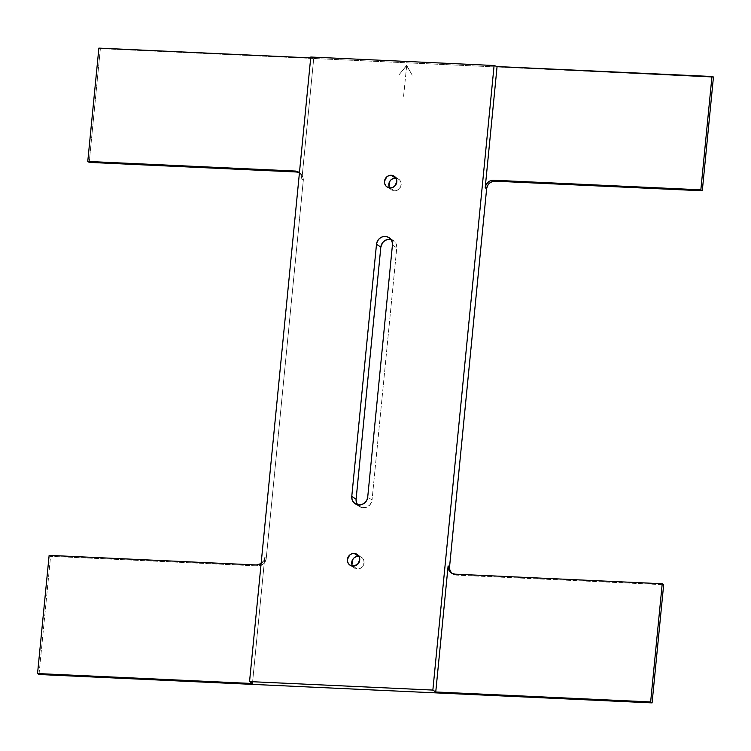 <?xml version="1.0" encoding="UTF-8"?>
<svg xmlns="http://www.w3.org/2000/svg" width="751" height="751" viewBox="0 0 751 751"><rect width="100%" height="100%" fill="white"/><g stroke="black" fill="none" stroke-linecap="round" stroke-linejoin="round"><path stroke-width="0.56" stroke-dasharray="3.75 2.82" d="M352.519 566.076A6.449 6.074 -56.6 0 0 357.279 568.976L352.942 566.113L357.279 568.976L354.97 568.385L353.101 566.921L351.966 564.799M389.6 187.9A6.449 6.074 -56.6 0 0 394.359 190.801L390.022 187.938L394.359 190.801L392.05 190.21L390.182 188.736L389.046 186.624M363.277 507.807A8.345 7.857 -56.6 0 0 372.045 499.978L367.718 497.115L372.045 499.978L370.262 504.465L366.385 507.319L361.738 507.573L357.57 504.756A8.345 7.857 -56.6 0 0 359.476 506.578A8.345 7.857 -56.6 0 0 363.277 507.807L358.94 504.944L363.277 507.807M399.232 74.565L406.638 65.553L412.215 75.166L406.657 65.337L399.232 74.565L406.657 65.337L412.215 75.166L406.638 65.553L399.232 74.565M406.657 65.966L403.447 97.48L406.657 65.966M260.747 563.832L263.92 560.424L264.793 557.439L252.439 683.504L264.793 557.439L266.239 558.397L303.32 180.221L301.874 179.264L313.758 58.062L310.783 57.029L313.758 58.062L301.874 179.264L301.02 174.823L299.114 172.552M38.996 674.501L50.58 556.322L49.134 555.365L50.58 556.322L38.996 674.501M310.698 57.911L313.758 58.062L310.698 57.911M89.209 162.385L100.362 48.618L98.879 48.111L100.362 48.618L89.209 162.385M713.45 77.006L100.362 48.618L713.45 77.006M299.433 172.824A8.026 7.557 123.4 0 1 301.874 179.264L303.32 180.221A8.026 7.557 -56.6 0 0 300.081 173.162A8.026 7.557 -56.6 0 0 299.33 172.73L301.62 174.542L303.038 177.18L303.32 180.221L266.239 558.397L265.366 561.382L263.451 563.86L260.794 565.456L257.809 565.916L50.58 556.322L257.809 565.916L256.363 564.968L257.809 565.916A8.026 7.557 -56.6 0 0 266.239 558.397L264.793 557.439A8.026 7.557 123.4 0 1 261.113 563.597M452.102 573.417A8.026 7.557 -56.6 0 0 452.797 573.933A8.026 7.557 -56.6 0 0 456.448 575.116L455.003 574.158L456.448 575.116L663.668 584.71L456.448 575.116L453.576 574.384L451.257 572.562M358.518 556.303L360.827 556.895L362.695 558.359L363.831 560.481L364.057 562.921L361.813 567.324L359.682 568.601L357.279 568.976A6.449 6.074 -56.6 0 0 361.456 557.251A6.449 6.074 -56.6 0 0 358.95 556.341M395.599 178.128L397.908 178.719L399.776 180.184L400.912 182.305L401.137 184.746L398.894 189.139L396.763 190.425L394.359 190.801A6.449 6.074 -56.6 0 0 398.537 179.076A6.449 6.074 -56.6 0 0 396.03 178.165M390.971 239.485L395.007 241.963L396.472 244.695L396.772 247.858L372.045 499.978L396.772 247.858A8.345 7.857 -56.6 0 0 393.402 240.527A8.345 7.857 -56.6 0 0 390.971 239.485M392.435 244.995L396.772 247.858L392.435 244.995M350.004 565.165L354.341 568.028M387.084 186.98L391.421 189.843M393.402 240.527L389.065 237.663M359.476 506.578L355.139 503.714M451.351 572.985L452.797 573.933M298.635 172.214L300.081 173.162M394.2 176.213L398.537 179.076M357.119 554.388L361.456 557.251"/><path stroke-width="1.13" d="M351.966 564.799L352.444 559.955L353.984 557.955L356.115 556.679L358.518 556.303L354.181 553.44A6.449 6.074 123.4 0 1 359.372 561.654A6.449 6.074 123.4 0 1 352.942 566.113L357.485 564.461L359.729 560.058L359.494 557.617L358.358 555.496L356.5 554.031L354.181 553.44L351.778 553.816L349.647 555.092L347.403 559.495L347.638 561.936L348.764 564.057L350.633 565.522L352.942 566.113A6.449 6.074 123.4 0 1 347.76 557.899A6.449 6.074 123.4 0 1 354.181 553.44L358.518 556.303A6.449 6.074 -56.6 0 0 352.519 566.076M389.046 186.624L389.525 181.77L391.064 179.78L393.195 178.503L395.599 178.128L391.262 175.265A6.449 6.074 123.4 0 1 396.453 183.479A6.449 6.074 123.4 0 1 390.022 187.938L392.426 187.562L394.566 186.276L396.81 181.883L396.575 179.442L395.439 177.32L393.58 175.856L391.262 175.265L388.858 175.64L386.727 176.917L384.484 181.31L384.719 183.76L385.845 185.873L387.713 187.346L390.022 187.938A6.449 6.074 123.4 0 1 384.841 179.724A6.449 6.074 123.4 0 1 391.262 175.265L395.599 178.128A6.449 6.074 -56.6 0 0 389.6 187.9M390.971 239.485A8.345 7.857 -56.6 0 0 380.832 247.126L376.495 244.263A8.345 7.857 123.4 0 1 389.065 237.663A8.345 7.857 123.4 0 1 392.435 244.995L367.718 497.115A8.345 7.857 123.4 0 1 358.94 504.944L362.048 504.456L364.808 502.804L366.798 500.222L367.718 497.115L392.435 244.995L392.135 241.831L390.67 239.1L388.258 237.203L385.272 236.434L382.156 236.922L379.396 238.574L377.406 241.155L376.495 244.263L351.778 496.373L352.069 499.537L353.543 502.278L355.955 504.174L358.94 504.944A8.345 7.857 123.4 0 1 355.139 503.714A8.345 7.857 123.4 0 1 351.778 496.373L356.105 499.237L380.832 247.126L382.616 242.629L385.038 240.47L388.032 239.381L391.14 239.531M252.439 683.504L37.55 673.553L49.134 555.365L256.363 564.968L261.113 563.597A8.026 7.557 123.4 0 1 256.363 564.968L49.134 555.365L37.55 673.553L38.996 674.501L652.084 702.889L650.638 701.941L662.222 583.762L663.668 584.71L652.084 702.889L663.668 584.71L662.222 583.762L650.638 701.941L435.749 691.99L448.112 565.925L448.394 568.967L449.811 571.605L452.13 573.426L455.003 574.158L662.222 583.762L455.003 574.158A8.026 7.557 123.4 0 1 451.351 572.985A8.026 7.557 123.4 0 1 448.112 565.925L435.749 691.99L432.858 690.075L494.102 65.515L497.078 66.548L711.957 76.499L700.852 189.825L493.623 180.231L490.638 180.691L487.981 182.286L486.066 184.765L485.193 187.75L497.078 66.548L485.193 187.75L486.639 188.708L449.558 566.883L448.112 565.925L449.558 566.883L486.639 188.708L487.512 185.722L489.427 183.244L492.083 181.648L495.069 181.179L702.298 190.782L713.45 77.006L702.298 190.782L700.852 189.825L711.957 76.499L713.45 77.006L497.078 66.548L494.102 65.515L432.858 690.075L249.548 681.589L310.783 57.029L494.102 65.515L310.783 57.029L249.548 681.589L252.439 683.504L249.548 681.589L432.858 690.075L435.749 691.99L650.638 701.941L652.084 702.889L38.996 674.501L37.55 673.553L252.439 683.504M299.433 172.824L294.983 171.031L87.764 161.437L98.879 48.111L310.698 57.911L98.879 48.111L87.764 161.437L89.209 162.385L296.429 171.988L299.302 172.721A8.026 7.557 -56.6 0 0 296.429 171.988L294.983 171.031A8.026 7.557 123.4 0 1 298.635 172.214A8.026 7.557 123.4 0 1 299.433 172.824M451.257 572.562L449.84 569.925L449.558 566.883A8.026 7.557 -56.6 0 0 452.102 573.417M357.87 505.141L356.406 502.4L356.105 499.237A8.345 7.857 -56.6 0 0 357.57 504.756M356.105 499.237L351.778 496.373L376.495 244.263L380.832 247.126L356.105 499.237M700.852 189.825L702.298 190.782L495.069 181.179L493.623 180.231L700.852 189.825M485.193 187.75A8.026 7.557 123.4 0 1 493.623 180.231L495.069 181.179A8.026 7.557 -56.6 0 0 486.639 188.708L485.193 187.75M294.983 171.031L296.429 171.988L89.209 162.385L87.764 161.437L294.983 171.031"/></g></svg>
